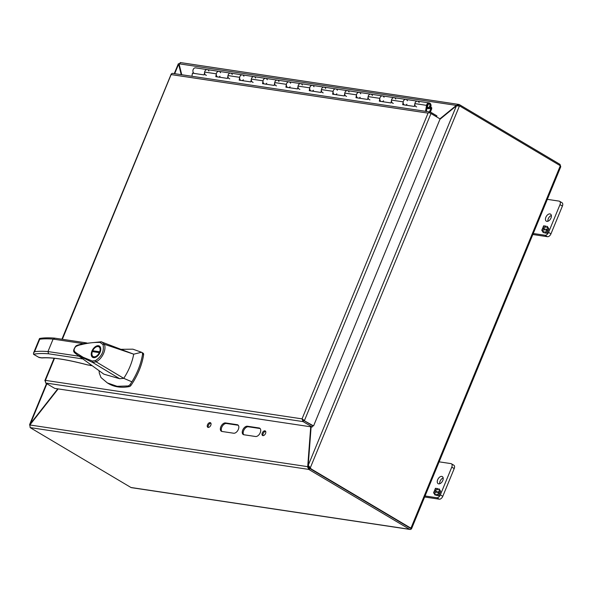 <?xml version="1.0" encoding="UTF-8"?>
<svg xmlns="http://www.w3.org/2000/svg" width="592" height="592" viewBox="0 0 592 592"><rect width="100%" height="100%" fill="white"/><g stroke="black" fill="none" stroke-linecap="round" stroke-linejoin="round"><path stroke-width="0.89" d="M216.687 76.797L216.783 76.242M240.049 80.305L240.145 79.742M263.41 83.805L263.507 83.25M286.765 87.313L286.861 86.75M310.127 90.82L310.223 90.258M333.488 94.32L333.585 93.765M356.85 97.828L356.946 97.266M380.205 101.328L380.301 100.773M403.566 104.836L403.663 104.273M426.395 111.444L427.409 105.524A1.761 1.369 -81.5 0 1 429.022 104.029A1.761 1.369 -81.5 0 1 430.118 105.975A1.761 1.369 -81.5 0 1 428.497 107.522A1.761 1.369 -81.5 0 1 427.868 107.196L427.291 108.099A2.893 2.25 98.5 0 0 428.334 108.632A2.893 2.25 98.5 0 0 430.983 106.109A2.893 2.25 98.5 0 0 429.193 102.912A2.893 2.25 98.5 0 0 426.551 105.361L425.522 111.311M206.416 75.339A2.893 2.25 -81.5 0 1 204.617 72.15A2.893 2.25 -81.5 0 1 207.274 69.619A2.893 2.25 98.5 0 0 204.632 72.069L204.144 74.918L192.459 73.164L191.926 76.264M229.777 78.847A2.893 2.25 -81.5 0 1 227.979 75.65A2.893 2.25 -81.5 0 1 230.636 73.127A2.893 2.25 98.5 0 0 227.994 75.569L227.498 78.418L215.821 76.671L216.309 73.822A2.893 2.25 -81.5 0 1 218.951 71.373A2.893 2.25 -81.5 0 1 220.55 72.757M220.024 76.242A2.893 2.25 -81.5 0 1 218.633 77.093M194.22 73.43A2.893 2.25 -81.5 0 1 193.007 70.056A2.893 2.25 -81.5 0 1 195.597 67.865L218.951 71.373A2.893 2.25 98.5 0 0 216.369 73.563A2.893 2.25 98.5 0 0 217.582 76.93A2.893 2.25 -81.5 0 1 217.057 76.56L216.739 76.509M253.132 82.347A2.893 2.25 -81.5 0 1 251.341 79.158A2.893 2.25 -81.5 0 1 253.99 76.627A2.893 2.25 98.5 0 0 251.348 79.076L250.86 81.925L239.183 80.172L239.671 77.323A2.893 2.25 -81.5 0 1 242.313 74.881A2.893 2.25 -81.5 0 1 243.911 76.257M243.386 79.742A2.893 2.25 -81.5 0 1 241.995 80.593M218.951 71.373L242.313 74.881A2.893 2.25 98.5 0 0 239.723 77.064A2.893 2.25 98.5 0 0 240.944 80.438A2.893 2.25 -81.5 0 1 240.419 80.068L240.1 80.016M276.494 85.855A2.893 2.25 -81.5 0 1 274.695 82.658A2.893 2.25 -81.5 0 1 277.352 80.135A2.893 2.25 98.5 0 0 274.71 82.584L274.222 85.433L262.537 83.679L263.033 80.83A2.893 2.25 -81.5 0 1 265.675 78.381A2.893 2.25 -81.5 0 1 267.266 79.765M266.748 83.25A2.893 2.25 -81.5 0 1 265.349 84.101M242.313 74.881L265.675 78.381A2.893 2.25 98.5 0 0 263.085 80.571A2.893 2.25 98.5 0 0 264.298 83.938A2.893 2.25 -81.5 0 1 263.773 83.568L263.455 83.524M299.855 89.362A2.893 2.25 -81.5 0 1 298.057 86.166A2.893 2.25 -81.5 0 1 300.714 83.642A2.893 2.25 98.5 0 0 298.072 86.084L297.576 88.933L285.899 87.179L286.387 84.33A2.893 2.25 -81.5 0 1 289.029 81.888A2.893 2.25 -81.5 0 1 290.628 83.265M290.102 86.758A2.893 2.25 -81.5 0 1 288.711 87.601M265.675 78.381L289.029 81.888A2.893 2.25 98.5 0 0 286.447 84.071A2.893 2.25 98.5 0 0 287.66 87.446A2.893 2.25 -81.5 0 1 287.135 87.076L286.817 87.024M323.21 92.863A2.893 2.25 -81.5 0 1 321.419 89.673A2.893 2.25 -81.5 0 1 324.068 87.142A2.893 2.25 98.5 0 0 321.426 89.592L320.938 92.441L309.261 90.687L309.749 87.838A2.893 2.25 -81.5 0 1 312.391 85.389A2.893 2.25 -81.5 0 1 313.989 86.772M313.464 90.258A2.893 2.25 -81.5 0 1 312.073 91.109M289.029 81.888L312.391 85.389A2.893 2.25 98.5 0 0 309.801 87.579A2.893 2.25 98.5 0 0 311.022 90.953A2.893 2.25 -81.5 0 1 310.497 90.576L310.178 90.532M346.572 96.37A2.893 2.25 -81.5 0 1 344.773 93.173A2.893 2.25 -81.5 0 1 347.43 90.65A2.893 2.25 98.5 0 0 344.788 93.092L344.3 95.941L332.615 94.195L333.111 91.346A2.893 2.25 -81.5 0 1 335.753 88.896A2.893 2.25 -81.5 0 1 337.351 90.28M336.826 93.765A2.893 2.25 -81.5 0 1 335.435 94.616M312.391 85.389L335.753 88.896A2.893 2.25 98.5 0 0 333.163 91.087A2.893 2.25 98.5 0 0 334.376 94.454A2.893 2.25 -81.5 0 1 333.858 94.084L333.54 94.032M369.933 99.87A2.893 2.25 -81.5 0 1 368.135 96.681A2.893 2.25 -81.5 0 1 370.792 94.15A2.893 2.25 98.5 0 0 368.15 96.6L367.662 99.449L355.977 97.695L356.473 94.846A2.893 2.25 -81.5 0 1 359.115 92.404A2.893 2.25 -81.5 0 1 360.706 93.78M360.188 97.266A2.893 2.25 -81.5 0 1 358.789 98.117M335.753 88.896L359.115 92.404A2.893 2.25 98.5 0 0 356.525 94.587A2.893 2.25 98.5 0 0 357.738 97.961A2.893 2.25 -81.5 0 1 357.213 97.591L356.895 97.539M393.295 103.378A2.893 2.25 -81.5 0 1 391.497 100.181A2.893 2.25 -81.5 0 1 394.154 97.658A2.893 2.25 98.5 0 0 391.512 100.107L391.016 102.956L379.339 101.202L379.827 98.353A2.893 2.25 -81.5 0 1 382.469 95.904A2.893 2.25 -81.5 0 1 384.067 97.288M383.542 100.773A2.893 2.25 -81.5 0 1 382.151 101.624M359.115 92.404L382.469 95.904A2.893 2.25 98.5 0 0 379.886 98.094A2.893 2.25 98.5 0 0 381.1 101.469A2.893 2.25 -81.5 0 1 380.575 101.091L380.256 101.047M416.65 106.886A2.893 2.25 -81.5 0 1 414.859 103.689A2.893 2.25 -81.5 0 1 417.508 101.165A2.893 2.25 98.5 0 0 414.866 103.607L414.378 106.456L402.701 104.703L403.189 101.854A2.893 2.25 -81.5 0 1 405.831 99.412A2.893 2.25 -81.5 0 1 407.429 100.788M406.904 104.281A2.893 2.25 -81.5 0 1 405.513 105.124M382.469 95.904L405.831 99.412A2.893 2.25 98.5 0 0 403.241 101.602A2.893 2.25 98.5 0 0 404.462 104.969A2.893 2.25 -81.5 0 1 403.936 104.599L403.618 104.547M45.295 381.625L45.414 380.367L45.628 382.98L303.097 421.608L302.038 418.87L304.451 420.505L430.976 113.531A2.028 0.385 -157.6 0 0 428.815 112.621A2.028 1.584 -81.5 0 1 430.184 112.014A2.028 1.584 -81.5 0 1 430.643 112.177L436.933 115.914L436.556 116.846M54.072 358.256L44.829 380.686L45.414 380.367L302.038 418.87L428.06 113.124L428.815 112.621L428.06 113.124L171.428 74.622L171.347 73.993A2.028 0.385 -157.6 0 0 171.206 74.067L61.916 339.223M430.184 112.014L172.716 73.386A2.028 1.584 98.5 0 0 171.347 73.993L62.345 339.29M430.976 113.531L440.093 118.948L313.568 425.922L303.607 420.379L302.038 418.87M302.971 419.425L303.607 420.379L303.097 421.608L312.221 427.024L54.753 388.396L45.628 382.98M313.568 425.922L303.607 420.379L312.724 425.796L312.221 427.024M411.322 528.219L411.403 528.848A2.028 1.584 -81.5 0 1 410.041 529.455A2.028 1.584 -81.5 0 1 409.583 529.292L309.239 469.693L309.742 468.464L411.403 528.848A2.028 0.385 22.4 0 0 411.544 528.774A2.028 0.385 22.4 0 0 410.929 528.19L311.644 469.219A4.699 3.656 -81.5 0 1 310.312 467.784L309.468 467.658A4.699 3.656 98.5 0 0 310.8 469.093L411.41 528.848M409.583 529.292L130.95 487.49A2.028 1.584 98.5 0 0 131.409 487.653L410.041 529.455M559.603 165.301L559.988 164.369L560.543 165.967M560.21 166.981L560.321 165.73L410.929 528.19M130.95 487.49L30.606 427.89A4.699 0.895 -157.6 0 1 30.148 427.602L29.881 424.982L58.164 388.914M309.742 468.464A4.699 0.895 -157.6 0 0 309.224 468.168L308.713 469.397A4.699 0.895 22.4 0 1 309.239 469.693M559.988 164.369L460.073 105.028A4.699 0.895 -157.6 0 0 459.037 104.466L458.534 105.694A4.699 0.895 22.4 0 1 458.8 105.835M311.644 469.219L310.8 469.093M459.422 106.012L456.417 105.827L308.247 465.319L310.312 467.784L459.422 106.012A4.699 3.656 -81.5 0 1 460.406 106.382L560.321 165.73M30.148 427.602L308.713 469.397L307.707 466.666L29.881 424.982M410.086 528.064L410.389 527.664M174.692 73.682L178.621 64.151L179.102 63.958L178.621 64.151L179.221 64.506M29.711 425.315L29.652 424.486L30.451 423.643L46.901 383.734M180.641 62.7L179.058 63.795L456.306 105.391L459.037 104.466L180.257 62.545M309.224 468.168L307.707 466.666L310.719 426.802M262.915 435.631A2.642 1.584 -59.3 0 0 265.416 433.758A2.642 1.584 -59.3 0 0 265.253 430.961A2.642 1.584 -59.3 0 0 262.545 432.419A2.642 1.584 -59.3 0 0 262.552 435.505A2.642 1.584 -59.3 0 0 262.915 435.631M225.508 422.94A4.699 2.812 -59.3 0 0 221.06 426.262A4.699 2.812 -59.3 0 0 221.349 431.25A4.699 2.812 -59.3 0 0 221.993 431.472L233.67 433.226A4.699 2.812 -59.3 0 0 238.117 429.903A4.699 2.812 -59.3 0 0 237.836 424.915A4.699 2.812 -59.3 0 0 237.192 424.693L225.508 422.94L226.44 423.495A4.699 2.812 -59.3 0 0 222.207 426.418A4.699 2.812 -59.3 0 0 221.859 431.45M247.412 426.225A4.699 2.812 -59.3 0 0 242.964 429.548A4.699 2.812 -59.3 0 0 243.253 434.535A4.699 2.812 -59.3 0 0 243.889 434.757L255.574 436.511A4.699 2.812 -59.3 0 0 260.021 433.189A4.699 2.812 -59.3 0 0 259.733 428.201A4.699 2.812 -59.3 0 0 259.089 427.979L247.412 426.225L248.344 426.78A4.699 2.812 -59.3 0 0 244.111 429.703A4.699 2.812 -59.3 0 0 243.763 434.735M208.162 427.417A2.642 1.584 -59.3 0 0 210.663 425.544A2.642 1.584 -59.3 0 0 210.5 422.747A2.642 1.584 -59.3 0 0 207.792 424.205A2.642 1.584 -59.3 0 0 207.799 427.291A2.642 1.584 -59.3 0 0 208.162 427.417M30.784 423.835L30.451 423.643A4.699 2.812 120.7 0 0 30.799 423.228L57.772 388.855M178.621 64.151A4.699 2.812 120.7 0 1 178.703 64.417L181.226 74.659M439.9 118.837L456.04 105.628A4.699 2.812 120.7 0 0 456.306 105.391L456.846 105.709M457.239 105.946L458.06 105.62M181.744 74.74L179.117 64.077A4.699 2.812 120.7 0 1 179.058 63.795M308.839 466.23L309.468 467.658M308.247 465.319A4.699 2.812 120.7 0 1 308.254 464.853L311.118 426.862M439.952 119.295L456.136 106.042A4.699 2.812 120.7 0 1 456.417 105.827M265.638 431.376A2.642 1.584 -59.3 0 0 263.477 432.974A2.642 1.584 -59.3 0 0 263.1 435.638M238.25 425.271A4.699 2.812 -59.3 0 0 238.125 425.241L226.44 423.495M260.154 428.556A4.699 2.812 -59.3 0 0 260.021 428.527L248.344 426.78M308.728 466.096L308.639 467.221M210.885 423.162A2.642 1.584 -59.3 0 0 208.724 424.76A2.642 1.584 -59.3 0 0 208.347 427.424M562.4 206.083A3.53 2.109 -59.3 0 0 562.008 202.723L559.588 201.287A3.53 2.109 120.7 0 1 559.98 204.647L562.4 206.083L550.967 233.825L548.54 232.39L559.98 204.647M532.837 234.506L547.459 236.704A3.53 2.109 -59.3 0 0 550.967 233.825M547.911 221.26A4.114 2.464 120.7 0 1 551.352 215.458M559.588 201.287A3.53 2.109 120.7 0 0 559.107 201.117L547.326 199.349M548.54 232.39A3.53 2.109 120.7 0 1 545.032 235.261L547.459 236.704M532.445 233.374L545.032 235.261M546.882 221.378A4.114 2.464 120.7 0 1 546.32 221.179A4.114 2.464 120.7 0 1 546.305 216.383A4.114 2.464 120.7 0 1 550.523 214.104A4.114 2.464 120.7 0 1 550.775 218.47A4.114 2.464 120.7 0 1 546.882 221.378M547.193 230.532L547.785 231.435L547.015 233.292L544.536 232.922L544.995 231.82L546.231 232.005L546.919 230.325L545.683 230.14L546.105 229.119L547.341 229.311L548.029 227.631L546.793 227.446L547.252 226.344L548.865 228.808L548.096 230.673L547.193 230.532M543.308 229.785L542.62 231.465L543.856 231.65L543.397 232.752L541.784 230.288L542.553 228.423L543.456 228.564L542.864 227.661L543.634 225.804L546.113 226.174L545.654 227.276L544.418 227.091L543.73 228.764L544.966 228.949L544.544 229.97L543.308 229.785M547.097 227.491L547.445 226.647M547.341 229.311L548.251 227.876M546.105 229.119L547.6 229.459M545.987 230.192L546.364 229.274M546.919 230.325L546.231 232.005M544.995 231.82L546.49 232.16M544.84 232.967L545.254 231.975M542.62 231.465L543.811 231.761M543.73 228.764L544.921 229.06M543.634 225.804L546.068 226.285M542.864 227.661L543.893 225.952M543.456 228.564L543.123 227.816M542.553 228.423L543.715 228.712M541.784 230.288L542.812 228.579M543.463 232.604L542.775 231.553M542.657 231.376L542.043 230.443M454.212 468.575A3.53 2.109 -59.3 0 0 453.82 465.208L451.4 463.773A3.53 2.109 120.7 0 1 451.785 467.132L454.212 468.575L442.779 496.318L440.352 494.875L451.785 467.132M424.642 496.991L439.264 499.189A3.53 2.109 -59.3 0 0 442.779 496.318M439.715 483.753A4.114 2.464 120.7 0 1 443.164 477.944M451.4 463.773A3.53 2.109 120.7 0 0 450.919 463.603L439.138 461.834M440.352 494.875A3.53 2.109 120.7 0 1 436.844 497.746L439.264 499.189M424.257 495.859L436.844 497.746M438.694 483.864A4.114 2.464 120.7 0 1 438.132 483.664A4.114 2.464 120.7 0 1 438.117 478.869A4.114 2.464 120.7 0 1 442.335 476.59A4.114 2.464 120.7 0 1 442.587 480.956A4.114 2.464 120.7 0 1 438.694 483.864M439.005 493.018L439.597 493.92L438.827 495.778L436.348 495.408L436.8 494.305L438.043 494.49L438.731 492.818L437.495 492.633L437.917 491.612L439.153 491.797L439.841 490.117L438.605 489.932L439.057 488.829L440.677 491.293L439.908 493.158L439.005 493.018M435.12 492.27L434.432 493.95L435.668 494.135L435.209 495.238L433.596 492.773L434.365 490.909L435.268 491.049L434.676 490.146L435.446 488.289L437.925 488.659L437.466 489.762L436.23 489.577L435.542 491.249L436.778 491.441L436.356 492.455L435.12 492.27M438.909 489.976L439.257 489.133M439.153 491.797L440.063 490.361M437.917 491.612L439.412 491.945M437.799 492.677L438.176 491.76M438.731 492.818L438.043 494.49M436.8 494.305L438.302 494.646M436.652 495.452L437.059 494.461M434.432 493.95L435.623 494.246M435.542 491.249L436.733 491.545M435.446 488.289L437.88 488.77M434.676 490.146L435.705 488.444M435.268 491.049L434.935 490.302M434.365 490.909L435.527 491.205M433.596 492.773L434.624 491.064M435.275 495.09L434.587 494.046M434.469 493.861L433.855 492.929M430.414 104.31L428.726 103.311L427.113 107.241L428.793 108.24L430.414 104.31M78.1 355.496L103.859 374.159L119.702 378.725L92.729 362.496L77.878 355.341L74.681 352.802M92.729 362.496L92.441 361.046L83.183 357.316L77.189 353.542C74.94 352.077 72.476 350.679 75.695 346.609C79.454 344.633 80.697 344.951 82.525 344.322C90.746 342.531 94.513 342.391 100.078 342.405L101.165 341.791L102.016 342.013L104.296 344.255L133.711 354.186L141.532 352.262L132.897 349.176L121.412 349.31M78.314 355.651L77.892 355.348C72.12 350.856 75.08 353.084 73.941 351.803C73.164 350.997 73.748 349.154 75.672 346.261C76.538 345.388 77.004 345.225 83.457 343.589L101.165 341.791M119.702 378.725L123.75 378.332L96.067 361.801L92.692 362.474M101.003 341.747L133.711 354.186L133.207 356.599C131.446 364.117 128.294 371.369 123.75 378.332L131.898 381.803C137.522 372.76 141.088 363.518 142.583 354.09L142.117 352.61A69.989 41.891 -59.3 0 0 141.828 352.432A69.989 41.891 -59.3 0 0 141.532 352.262M99.064 370.673L99.278 373.012L100.966 377.518L107.381 382.928L117.112 386.31L128.375 385.947L129.937 384.778L131.898 381.803M38.613 357.257L41.692 357.827A1.125 1.036 85.5 0 0 42.202 357.931L41.692 357.827C51.844 357.124 67.103 359.477 87.461 364.864L87.631 364.938M54.967 338.261L53.102 339.098L47.967 351.559L48.566 353.794C42.328 353.32 37.333 353.476 33.574 354.268L34.033 354.541M86.647 342.931L54.486 338.113C48.463 337.647 43.497 337.773 39.59 338.491M103.03 344.655L104.296 344.255C106.767 349.258 102.12 359.026 96.067 361.801L95.564 360.521C101.824 356.295 104.318 351.004 103.03 344.655L100.078 342.405M93.551 357.664A6.586 3.937 120.7 0 1 92.655 357.353A6.586 3.937 120.7 0 1 92.626 349.68A6.586 3.937 120.7 0 1 99.375 346.031A6.586 3.937 120.7 0 1 99.782 353.01A6.586 3.937 120.7 0 1 93.551 357.664M92.441 361.046L95.564 360.521M107.374 382.935L108.41 383.549A69.989 41.891 -59.3 0 0 129.411 386.569A2.353 1.406 -59.3 0 0 130.973 385.392A48.611 29.097 -59.3 0 0 143.619 354.704A2.353 1.406 -59.3 0 0 143.153 353.224A69.989 41.891 -59.3 0 0 142.864 353.047L141.828 352.432M79.158 356.236L47.967 351.559A139.172 26.425 -157.6 0 0 34.588 351.7L39.723 339.238A139.172 26.425 22.4 0 1 53.102 339.098L83.302 343.626M90.635 365.397L91.679 365.22M91.064 365.649A2.353 0.444 22.4 0 1 89.947 365.294M33.574 354.268L39.124 357.524L41.729 357.916M39.124 357.524L33.722 354.416M34.588 351.7L33.537 353.054L33.537 354.253M100.092 346.675A6.586 3.937 -59.3 0 0 98.76 346.764M93.832 351.411A6.586 3.937 -59.3 0 0 93.654 351.789M93.003 356.458A6.586 3.937 -59.3 0 0 93.558 357.664M93.136 356.539A5.639 3.374 120.7 0 1 92.345 351.596L99.33 352.64A5.639 3.374 120.7 0 1 93.136 356.539L94.757 357.501A5.639 3.374 -59.3 0 0 94.89 357.575M100.647 347.881A5.639 3.374 -59.3 0 0 100.514 347.8L98.894 346.838A5.639 3.374 120.7 0 0 92.7 350.738L94.32 351.7L99.996 352.551M99.33 352.64L99.819 352.928M98.894 346.838A5.639 3.374 120.7 0 1 99.685 351.789L100.189 352.085M92.7 350.738L99.685 351.789M430.591 107.3L431.575 107.448L430.835 108.284A0.548 0.422 -81.5 0 1 430.798 108.699L429.481 111.903M430.384 112.058L431.575 109.165A1.672 1.302 98.5 0 0 431.686 107.885L431.575 107.448M430.266 107.774L430.732 107.848M207.274 69.619A2.893 2.25 -81.5 0 1 208.872 71.003M429.193 102.912L417.508 101.165A2.893 2.25 -81.5 0 1 419.106 102.542M394.154 97.658A2.893 2.25 -81.5 0 1 395.745 99.042M370.792 94.15A2.893 2.25 -81.5 0 1 372.39 95.534M347.43 90.65A2.893 2.25 -81.5 0 1 349.028 92.026M324.068 87.142A2.893 2.25 -81.5 0 1 325.667 88.526M300.714 83.642A2.893 2.25 -81.5 0 1 302.305 85.019M277.352 80.135A2.893 2.25 -81.5 0 1 278.95 81.518M253.99 76.627A2.893 2.25 -81.5 0 1 255.589 78.011M230.636 73.127A2.893 2.25 -81.5 0 1 232.227 74.503M216.309 73.822L204.632 72.069M426.551 105.361L414.866 103.607M403.189 101.854L391.512 100.107M379.827 98.353L368.15 96.6M356.473 94.846L344.788 93.092M333.111 91.346L321.426 89.592M309.749 87.838L298.072 86.084M286.387 84.33L274.71 82.584M263.033 80.83L251.348 79.076M239.671 77.323L227.994 75.569M54.508 358.301L45.414 380.367M459.644 106.064L460.073 105.028M308.691 467.451L307.648 467.332M237.192 424.693L238.125 425.241M259.089 427.979L260.021 428.527M178.703 64.417L179.287 64.765M92.019 365.553L87.461 364.864A1.125 0.881 98.5 0 0 87.986 364.946M83.339 359.011L48.566 353.794M129.937 384.778L130.973 385.392M143.619 354.704L142.583 354.09M128.375 385.947L129.411 386.569M142.117 352.61L143.153 353.224M429.363 108.484L430.798 108.699M429.903 108.144L430.835 108.284M428.334 108.632L426.913 108.425M560.794 166.67L411.544 528.774M29.652 424.486L46.531 383.52M174.27 73.615L178.333 63.758M179.746 64.054L178.584 63.781M92.115 365.619L87.586 364.931C67.273 359.559 52.14 357.228 42.202 357.931M33.537 353.054L39.516 338.557M405.831 99.412L417.508 101.165"/></g></svg>
